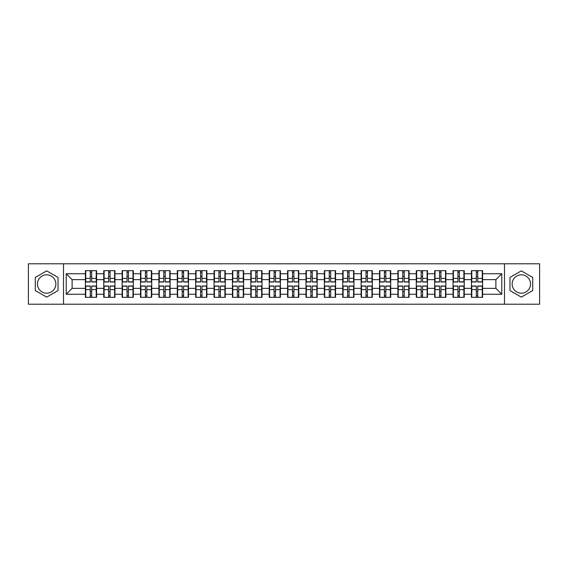 <?xml version="1.0" encoding="UTF-8"?>
<svg xmlns="http://www.w3.org/2000/svg" width="568" height="568" viewBox="0 0 568 568"><rect width="100%" height="100%" fill="white"/><g stroke="black" fill="none" stroke-linecap="round" stroke-linejoin="round"><path stroke-width="0.85" d="M521.332 274.805A9.194 9.194 0 0 0 512.144 284A9.194 9.194 0 0 0 521.332 293.195A9.194 9.194 0 0 0 530.526 284A9.194 9.194 0 0 0 521.332 274.805M46.668 293.195A9.194 9.194 0 0 1 37.474 284A9.194 9.194 0 0 1 46.668 274.805A9.194 9.194 0 0 1 55.856 284A9.194 9.194 0 0 1 46.668 293.195M504.483 304.207L539.6 304.207L539.6 263.793L504.483 263.793L504.483 304.207L63.517 304.207L63.517 263.793L28.4 263.793L28.4 304.207L63.517 304.207M482.623 291.483L482.267 291.483M471.781 291.483L471.426 291.483M471.426 276.517L471.781 276.517M482.267 276.517L482.623 276.517M482.623 274.983L482.267 274.983M471.781 274.983L471.426 274.983M471.426 293.017L471.781 293.017M482.267 293.017L482.623 293.017M464.241 291.483L463.886 291.483M453.399 291.483L453.044 291.483M453.044 276.517L453.399 276.517M463.886 276.517L464.241 276.517M464.241 274.983L463.886 274.983M453.399 274.983L453.044 274.983M453.044 293.017L453.399 293.017M463.886 293.017L464.241 293.017M445.859 291.483L445.504 291.483M435.017 291.483L434.662 291.483M434.662 276.517L435.017 276.517M445.504 276.517L445.859 276.517M445.859 274.983L445.504 274.983M435.017 274.983L434.662 274.983M434.662 293.017L435.017 293.017M445.504 293.017L445.859 293.017M409.088 291.483L408.733 291.483M398.246 291.483L397.891 291.483M397.891 276.517L398.246 276.517M408.733 276.517L409.088 276.517M409.088 274.983L408.733 274.983M398.246 274.983L397.891 274.983M397.891 293.017L398.246 293.017M408.733 293.017L409.088 293.017M390.706 291.483L390.351 291.483M379.864 291.483L379.509 291.483M379.509 276.517L379.864 276.517M390.351 276.517L390.706 276.517M390.706 274.983L390.351 274.983M379.864 274.983L379.509 274.983M379.509 293.017L379.864 293.017M390.351 293.017L390.706 293.017M372.324 291.483L371.969 291.483M361.482 291.483L361.127 291.483M361.127 276.517L361.482 276.517M371.969 276.517L372.324 276.517M372.324 274.983L371.969 274.983M361.482 274.983L361.127 274.983M361.127 293.017L361.482 293.017M371.969 293.017L372.324 293.017M353.942 291.483L353.587 291.483M343.1 291.483L342.745 291.483M342.745 276.517L343.1 276.517M353.587 276.517L353.942 276.517M353.942 274.983L353.587 274.983M343.1 274.983L342.745 274.983M342.745 293.017L343.1 293.017M353.587 293.017L353.942 293.017M317.171 291.483L316.816 291.483M306.329 291.483L305.974 291.483M305.974 276.517L306.329 276.517M316.816 276.517L317.171 276.517M317.171 274.983L316.816 274.983M306.329 274.983L305.974 274.983M305.974 293.017L306.329 293.017M316.816 293.017L317.171 293.017M298.789 291.483L298.434 291.483M287.948 291.483L287.593 291.483M287.593 276.517L287.948 276.517M298.434 276.517L298.789 276.517M298.789 274.983L298.434 274.983M287.948 274.983L287.593 274.983M287.593 293.017L287.948 293.017M298.434 293.017L298.789 293.017M280.407 291.483L280.052 291.483M269.566 291.483L269.211 291.483M269.211 276.517L269.566 276.517M280.052 276.517L280.407 276.517M280.407 274.983L280.052 274.983M269.566 274.983L269.211 274.983M269.211 293.017L269.566 293.017M280.052 293.017L280.407 293.017M262.026 291.483L261.671 291.483M251.184 291.483L250.829 291.483M250.829 276.517L251.184 276.517M261.671 276.517L262.026 276.517M262.026 274.983L261.671 274.983M251.184 274.983L250.829 274.983M250.829 293.017L251.184 293.017M261.671 293.017L262.026 293.017M225.255 291.483L224.9 291.483M214.413 291.483L214.058 291.483M214.058 276.517L214.413 276.517M224.9 276.517L225.255 276.517M225.255 274.983L224.9 274.983M214.413 274.983L214.058 274.983M214.058 293.017L214.413 293.017M224.9 293.017L225.255 293.017M206.873 291.483L206.518 291.483M196.031 291.483L195.676 291.483M195.676 276.517L196.031 276.517M206.518 276.517L206.873 276.517M206.873 274.983L206.518 274.983M196.031 274.983L195.676 274.983M195.676 293.017L196.031 293.017M206.518 293.017L206.873 293.017M188.491 291.483L188.136 291.483M177.649 291.483L177.294 291.483M177.294 276.517L177.649 276.517M188.136 276.517L188.491 276.517M188.491 274.983L188.136 274.983M177.649 274.983L177.294 274.983M177.294 293.017L177.649 293.017M188.136 293.017L188.491 293.017M170.109 291.483L169.754 291.483M159.267 291.483L158.912 291.483M158.912 276.517L159.267 276.517M169.754 276.517L170.109 276.517M170.109 274.983L169.754 274.983M159.267 274.983L158.912 274.983M158.912 293.017L159.267 293.017M169.754 293.017L170.109 293.017M133.338 291.483L132.983 291.483M122.496 291.483L122.141 291.483M122.141 276.517L122.496 276.517M132.983 276.517L133.338 276.517M133.338 274.983L132.983 274.983M122.496 274.983L122.141 274.983M122.141 293.017L122.496 293.017M132.983 293.017L133.338 293.017M114.956 291.483L114.601 291.483M104.114 291.483L103.759 291.483M103.759 276.517L104.114 276.517M114.601 276.517L114.956 276.517M114.956 274.983L114.601 274.983M104.114 274.983L103.759 274.983M103.759 293.017L104.114 293.017M114.601 293.017L114.956 293.017M504.483 263.793L63.517 263.793M495.878 288.359L495.878 279.641L482.623 279.641L482.623 288.359L495.878 288.359L501.771 294.252L501.771 273.748L482.623 273.748L482.623 270.68L471.426 270.68L471.426 279.641L464.241 279.641L464.241 288.359L471.426 288.359L471.426 279.641M501.771 294.252L482.623 294.252L482.623 297.32L471.426 297.32L471.426 294.252L464.241 294.252L464.241 297.32L453.044 297.32L453.044 294.252L445.859 294.252L445.859 297.32L434.662 297.32L434.662 294.252L427.47 294.252L427.47 297.32L416.28 297.32L416.28 294.252L409.088 294.252L409.088 297.32L397.891 297.32L397.891 294.252L390.706 294.252L390.706 297.32L379.509 297.32L379.509 294.252L372.324 294.252L372.324 297.32L361.127 297.32L361.127 294.252L353.942 294.252L353.942 297.32L342.745 297.32L342.745 294.252L335.553 294.252L335.553 297.32L324.363 297.32L324.363 294.252L317.171 294.252L317.171 297.32L305.974 297.32L305.974 294.252L298.789 294.252L298.789 297.32L287.593 297.32L287.593 294.252L280.407 294.252L280.407 297.32L269.211 297.32L269.211 294.252L262.026 294.252L262.026 297.32L250.829 297.32L250.829 294.252L243.636 294.252L243.636 297.32L232.447 297.32L232.447 294.252L225.255 294.252L225.255 297.32L214.058 297.32L214.058 294.252L206.873 294.252L206.873 297.32L195.676 297.32L195.676 294.252L188.491 294.252L188.491 297.32L177.294 297.32L177.294 294.252L170.109 294.252L170.109 297.32L158.912 297.32L158.912 294.252L151.72 294.252L151.72 297.32L140.53 297.32L140.53 294.252L133.338 294.252L133.338 297.32L122.141 297.32L122.141 294.252L114.956 294.252L114.956 297.32L103.759 297.32L103.759 294.252L96.574 294.252L96.574 297.32L85.377 297.32L85.377 294.252L66.229 294.252L66.229 273.748L85.377 273.748L85.377 279.641L72.122 279.641L72.122 288.359L85.377 288.359L85.377 279.641M471.426 273.748L464.241 273.748L464.241 270.68L453.044 270.68L453.044 273.748L445.859 273.748L445.859 270.68L434.662 270.68L434.662 273.748L427.47 273.748L427.47 270.68L416.28 270.68L416.28 273.748L409.088 273.748L409.088 270.68L397.891 270.68L397.891 273.748L390.706 273.748L390.706 270.68L379.509 270.68L379.509 273.748L372.324 273.748L372.324 270.68L361.127 270.68L361.127 273.748L353.942 273.748L353.942 270.68L342.745 270.68L342.745 273.748L335.553 273.748L335.553 270.68L324.363 270.68L324.363 273.748L317.171 273.748L317.171 270.68L305.974 270.68L305.974 273.748L298.789 273.748L298.789 270.68L287.593 270.68L287.593 273.748L280.407 273.748L280.407 270.68L269.211 270.68L269.211 273.748L262.026 273.748L262.026 270.68L250.829 270.68L250.829 273.748L243.636 273.748L243.636 270.68L232.447 270.68L232.447 273.748L225.255 273.748L225.255 270.68L214.058 270.68L214.058 273.748L206.873 273.748L206.873 270.68L195.676 270.68L195.676 273.748L188.491 273.748L188.491 270.68L177.294 270.68L177.294 273.748L170.109 273.748L170.109 270.68L158.912 270.68L158.912 273.748L151.72 273.748L151.72 270.68L140.53 270.68L140.53 273.748L133.338 273.748L133.338 270.68L122.141 270.68L122.141 273.748L114.956 273.748L114.956 270.68L103.759 270.68L103.759 273.748L96.574 273.748L96.574 270.68L85.377 270.68L85.377 273.748M471.426 288.359L471.426 294.252M464.241 288.359L464.241 294.252M464.241 273.748L464.241 279.641M445.859 288.359L453.044 288.359L453.044 279.641L445.859 279.641L445.859 294.252M453.044 288.359L453.044 294.252M453.044 273.748L453.044 279.641M445.859 273.748L445.859 279.641M427.47 288.359L434.662 288.359L434.662 279.641L427.47 279.641L427.47 294.252M434.662 288.359L434.662 294.252M434.662 273.748L434.662 279.641M427.47 273.748L427.47 279.641M409.088 288.359L416.28 288.359L416.28 279.641L409.088 279.641L409.088 294.252M416.28 288.359L416.28 294.252M416.28 273.748L416.28 279.641M409.088 273.748L409.088 279.641M390.706 288.359L397.891 288.359L397.891 279.641L390.706 279.641L390.706 294.252M397.891 288.359L397.891 294.252M397.891 273.748L397.891 279.641M390.706 273.748L390.706 279.641M372.324 288.359L379.509 288.359L379.509 279.641L372.324 279.641L372.324 294.252M379.509 288.359L379.509 294.252M379.509 273.748L379.509 279.641M372.324 273.748L372.324 279.641M353.942 288.359L361.127 288.359L361.127 279.641L353.942 279.641L353.942 294.252M361.127 288.359L361.127 294.252M361.127 273.748L361.127 279.641M353.942 273.748L353.942 279.641M335.553 288.359L342.745 288.359L342.745 279.641L335.553 279.641L335.553 294.252M342.745 288.359L342.745 294.252M342.745 273.748L342.745 279.641M335.553 273.748L335.553 279.641M317.171 288.359L324.363 288.359L324.363 279.641L317.171 279.641L317.171 294.252M324.363 288.359L324.363 294.252M324.363 273.748L324.363 279.641M317.171 273.748L317.171 279.641M298.789 288.359L305.974 288.359L305.974 279.641L298.789 279.641L298.789 294.252M305.974 288.359L305.974 294.252M305.974 273.748L305.974 279.641M298.789 273.748L298.789 279.641M280.407 288.359L287.593 288.359L287.593 279.641L280.407 279.641L280.407 294.252M287.593 288.359L287.593 294.252M287.593 273.748L287.593 279.641M280.407 273.748L280.407 279.641M262.026 288.359L269.211 288.359L269.211 279.641L262.026 279.641L262.026 294.252M269.211 288.359L269.211 294.252M269.211 273.748L269.211 279.641M262.026 273.748L262.026 279.641M243.636 288.359L250.829 288.359L250.829 279.641L243.636 279.641L243.636 294.252M250.829 288.359L250.829 294.252M250.829 273.748L250.829 279.641M243.636 273.748L243.636 279.641M225.255 288.359L232.447 288.359L232.447 279.641L225.255 279.641L225.255 294.252M232.447 288.359L232.447 294.252M232.447 273.748L232.447 279.641M225.255 273.748L225.255 279.641M206.873 288.359L214.058 288.359L214.058 279.641L206.873 279.641L206.873 294.252M214.058 288.359L214.058 294.252M214.058 273.748L214.058 279.641M206.873 273.748L206.873 279.641M188.491 288.359L195.676 288.359L195.676 279.641L188.491 279.641L188.491 294.252M195.676 288.359L195.676 294.252M195.676 273.748L195.676 279.641M188.491 273.748L188.491 279.641M170.109 288.359L177.294 288.359L177.294 279.641L170.109 279.641L170.109 294.252M177.294 288.359L177.294 294.252M177.294 273.748L177.294 279.641M170.109 273.748L170.109 279.641M151.72 288.359L158.912 288.359L158.912 279.641L151.72 279.641L151.72 294.252M158.912 288.359L158.912 294.252M158.912 273.748L158.912 279.641M151.72 273.748L151.72 279.641M133.338 288.359L140.53 288.359L140.53 279.641L133.338 279.641L133.338 294.252M140.53 288.359L140.53 294.252M140.53 273.748L140.53 279.641M133.338 273.748L133.338 279.641M114.956 288.359L122.141 288.359L122.141 279.641L114.956 279.641L114.956 294.252M122.141 288.359L122.141 294.252M122.141 273.748L122.141 279.641M114.956 273.748L114.956 279.641M96.574 288.359L103.759 288.359L103.759 279.641L96.574 279.641L96.574 294.252M103.759 288.359L103.759 294.252M103.759 273.748L103.759 279.641M96.574 273.748L96.574 279.641M96.574 291.483L96.219 291.483M85.733 291.483L85.377 291.483M85.377 276.517L85.733 276.517M96.219 276.517L96.574 276.517M96.574 274.983L96.219 274.983M85.733 274.983L85.377 274.983M85.377 293.017L85.733 293.017M96.219 293.017L96.574 293.017M85.377 288.359L85.377 294.252M72.122 288.359L66.229 294.252M66.229 273.748L72.122 279.641M482.623 288.359L482.623 294.252M482.623 273.748L482.623 279.641M501.771 273.748L495.878 279.641M46.668 270.872L35.294 277.433L35.294 290.567L46.668 297.128L58.035 290.567L58.035 277.433L46.668 270.872M509.965 290.567L521.332 297.128L532.706 290.567L532.706 277.433L521.332 270.872L509.965 277.433L509.965 290.567M96.219 270.68L96.219 281.998L91.682 281.998L91.682 270.68M90.269 270.68L90.269 281.998L85.733 281.998L85.733 270.68M90.269 272.214L91.682 272.214M91.682 276.573L90.269 276.573M85.733 297.32L85.733 286.002L90.269 286.002L90.269 297.32M91.682 297.32L91.682 286.002L96.219 286.002L96.219 297.32M91.682 295.786L90.269 295.786M90.269 291.427L91.682 291.427M114.601 270.68L114.601 281.998L110.064 281.998L110.064 270.68M108.651 270.68L108.651 281.998L104.114 281.998L104.114 270.68M108.651 272.214L110.064 272.214M110.064 276.573L108.651 276.573M132.983 270.68L132.983 281.998L128.446 281.998L128.446 270.68M127.033 270.68L127.033 281.998L122.496 281.998L122.496 270.68M127.033 272.214L128.446 272.214M128.446 276.573L127.033 276.573M151.372 270.68L151.372 281.998L146.828 281.998L146.828 270.68M145.415 270.68L145.415 281.998L140.878 281.998L140.878 270.68M145.415 272.214L146.828 272.214M146.828 276.573L145.415 276.573M169.754 270.68L169.754 281.998L165.217 281.998L165.217 270.68M163.804 270.68L163.804 281.998L159.267 281.998L159.267 270.68M163.804 272.214L165.217 272.214M165.217 276.573L163.804 276.573M188.136 270.68L188.136 281.998L183.599 281.998L183.599 270.68M182.186 270.68L182.186 281.998L177.649 281.998L177.649 270.68M182.186 272.214L183.599 272.214M183.599 276.573L182.186 276.573M104.114 297.32L104.114 286.002L108.651 286.002L108.651 297.32M110.064 297.32L110.064 286.002L114.601 286.002L114.601 297.32M110.064 295.786L108.651 295.786M108.651 291.427L110.064 291.427M122.496 297.32L122.496 286.002L127.033 286.002L127.033 297.32M128.446 297.32L128.446 286.002L132.983 286.002L132.983 297.32M128.446 295.786L127.033 295.786M127.033 291.427L128.446 291.427M140.878 297.32L140.878 286.002L145.415 286.002L145.415 297.32M146.828 297.32L146.828 286.002L151.372 286.002L151.372 297.32M146.828 295.786L145.415 295.786M145.415 291.427L146.828 291.427M159.267 297.32L159.267 286.002L163.804 286.002L163.804 297.32M165.217 297.32L165.217 286.002L169.754 286.002L169.754 297.32M165.217 295.786L163.804 295.786M163.804 291.427L165.217 291.427M177.649 297.32L177.649 286.002L182.186 286.002L182.186 297.32M183.599 297.32L183.599 286.002L188.136 286.002L188.136 297.32M183.599 295.786L182.186 295.786M182.186 291.427L183.599 291.427M206.518 270.68L206.518 281.998L201.981 281.998L201.981 270.68M200.568 270.68L200.568 281.998L196.031 281.998L196.031 270.68M200.568 272.214L201.981 272.214M201.981 276.573L200.568 276.573M196.031 297.32L196.031 286.002L200.568 286.002L200.568 297.32M201.981 297.32L201.981 286.002L206.518 286.002L206.518 297.32M201.981 295.786L200.568 295.786M200.568 291.427L201.981 291.427M224.9 270.68L224.9 281.998L220.363 281.998L220.363 270.68M218.95 270.68L218.95 281.998L214.413 281.998L214.413 270.68M218.95 272.214L220.363 272.214M220.363 276.573L218.95 276.573M214.413 297.32L214.413 286.002L218.95 286.002L218.95 297.32M220.363 297.32L220.363 286.002L224.9 286.002L224.9 297.32M220.363 295.786L218.95 295.786M218.95 291.427L220.363 291.427M243.289 270.68L243.289 281.998L238.752 281.998L238.752 270.68M237.332 270.68L237.332 281.998L232.795 281.998L232.795 270.68M237.332 272.214L238.752 272.214M238.752 276.573L237.332 276.573M232.795 297.32L232.795 286.002L237.332 286.002L237.332 297.32M238.752 297.32L238.752 286.002L243.289 286.002L243.289 297.32M238.752 295.786L237.332 295.786M237.332 291.427L238.752 291.427M261.671 270.68L261.671 281.998L257.134 281.998L257.134 270.68M255.721 270.68L255.721 281.998L251.184 281.998L251.184 270.68M255.721 272.214L257.134 272.214M257.134 276.573L255.721 276.573M251.184 297.32L251.184 286.002L255.721 286.002L255.721 297.32M257.134 297.32L257.134 286.002L261.671 286.002L261.671 297.32M257.134 295.786L255.721 295.786M255.721 291.427L257.134 291.427M280.052 270.68L280.052 281.998L275.515 281.998L275.515 270.68M274.103 270.68L274.103 281.998L269.566 281.998L269.566 270.68M274.103 272.214L275.515 272.214M275.515 276.573L274.103 276.573M269.566 297.32L269.566 286.002L274.103 286.002L274.103 297.32M275.515 297.32L275.515 286.002L280.052 286.002L280.052 297.32M275.515 295.786L274.103 295.786M274.103 291.427L275.515 291.427M298.434 270.68L298.434 281.998L293.897 281.998L293.897 270.68M292.484 270.68L292.484 281.998L287.948 281.998L287.948 270.68M292.484 272.214L293.897 272.214M293.897 276.573L292.484 276.573M287.948 297.32L287.948 286.002L292.484 286.002L292.484 297.32M293.897 297.32L293.897 286.002L298.434 286.002L298.434 297.32M293.897 295.786L292.484 295.786M292.484 291.427L293.897 291.427M316.816 270.68L316.816 281.998L312.279 281.998L312.279 270.68M310.866 270.68L310.866 281.998L306.329 281.998L306.329 270.68M310.866 272.214L312.279 272.214M312.279 276.573L310.866 276.573M306.329 297.32L306.329 286.002L310.866 286.002L310.866 297.32M312.279 297.32L312.279 286.002L316.816 286.002L316.816 297.32M312.279 295.786L310.866 295.786M310.866 291.427L312.279 291.427M335.205 270.68L335.205 281.998L330.668 281.998L330.668 270.68M329.248 270.68L329.248 281.998L324.711 281.998L324.711 270.68M329.248 272.214L330.668 272.214M330.668 276.573L329.248 276.573M324.711 297.32L324.711 286.002L329.248 286.002L329.248 297.32M330.668 297.32L330.668 286.002L335.205 286.002L335.205 297.32M330.668 295.786L329.248 295.786M329.248 291.427L330.668 291.427M353.587 270.68L353.587 281.998L349.05 281.998L349.05 270.68M347.637 270.68L347.637 281.998L343.1 281.998L343.1 270.68M347.637 272.214L349.05 272.214M349.05 276.573L347.637 276.573M343.1 297.32L343.1 286.002L347.637 286.002L347.637 297.32M349.05 297.32L349.05 286.002L353.587 286.002L353.587 297.32M349.05 295.786L347.637 295.786M347.637 291.427L349.05 291.427M371.969 270.68L371.969 281.998L367.432 281.998L367.432 270.68M366.019 270.68L366.019 281.998L361.482 281.998L361.482 270.68M366.019 272.214L367.432 272.214M367.432 276.573L366.019 276.573M361.482 297.32L361.482 286.002L366.019 286.002L366.019 297.32M367.432 297.32L367.432 286.002L371.969 286.002L371.969 297.32M367.432 295.786L366.019 295.786M366.019 291.427L367.432 291.427M390.351 270.68L390.351 281.998L385.814 281.998L385.814 270.68M384.401 270.68L384.401 281.998L379.864 281.998L379.864 270.68M384.401 272.214L385.814 272.214M385.814 276.573L384.401 276.573M379.864 297.32L379.864 286.002L384.401 286.002L384.401 297.32M385.814 297.32L385.814 286.002L390.351 286.002L390.351 297.32M385.814 295.786L384.401 295.786M384.401 291.427L385.814 291.427M408.733 270.68L408.733 281.998L404.196 281.998L404.196 270.68M402.783 270.68L402.783 281.998L398.246 281.998L398.246 270.68M402.783 272.214L404.196 272.214M404.196 276.573L402.783 276.573M398.246 297.32L398.246 286.002L402.783 286.002L402.783 297.32M404.196 297.32L404.196 286.002L408.733 286.002L408.733 297.32M404.196 295.786L402.783 295.786M402.783 291.427L404.196 291.427M427.122 270.68L427.122 281.998L422.585 281.998L422.585 270.68M421.172 270.68L421.172 281.998L416.628 281.998L416.628 270.68M421.172 272.214L422.585 272.214M422.585 276.573L421.172 276.573M416.628 297.32L416.628 286.002L421.172 286.002L421.172 297.32M422.585 297.32L422.585 286.002L427.122 286.002L427.122 297.32M422.585 295.786L421.172 295.786M421.172 291.427L422.585 291.427M445.504 270.68L445.504 281.998L440.967 281.998L440.967 270.68M439.554 270.68L439.554 281.998L435.017 281.998L435.017 270.68M439.554 272.214L440.967 272.214M440.967 276.573L439.554 276.573M435.017 297.32L435.017 286.002L439.554 286.002L439.554 297.32M440.967 297.32L440.967 286.002L445.504 286.002L445.504 297.32M440.967 295.786L439.554 295.786M439.554 291.427L440.967 291.427M463.886 270.68L463.886 281.998L459.349 281.998L459.349 270.68M457.936 270.68L457.936 281.998L453.399 281.998L453.399 270.68M457.936 272.214L459.349 272.214M459.349 276.573L457.936 276.573M453.399 297.32L453.399 286.002L457.936 286.002L457.936 297.32M459.349 297.32L459.349 286.002L463.886 286.002L463.886 297.32M459.349 295.786L457.936 295.786M457.936 291.427L459.349 291.427M482.267 270.68L482.267 281.998L477.731 281.998L477.731 270.68M476.318 270.68L476.318 281.998L471.781 281.998L471.781 270.68M476.318 272.214L477.731 272.214M477.731 276.573L476.318 276.573M471.781 297.32L471.781 286.002L476.318 286.002L476.318 297.32M477.731 297.32L477.731 286.002L482.267 286.002L482.267 297.32M477.731 295.786L476.318 295.786M476.318 291.427L477.731 291.427M90.269 278.363L85.733 278.363M90.269 281.849L85.733 281.849M96.219 278.363L91.682 278.363M96.219 281.849L91.682 281.849M91.682 289.637L96.219 289.637M91.682 286.151L96.219 286.151M85.733 289.637L90.269 289.637M85.733 286.151L90.269 286.151M108.651 278.363L104.114 278.363M108.651 281.849L104.114 281.849M114.601 278.363L110.064 278.363M114.601 281.849L110.064 281.849M127.033 278.363L122.496 278.363M127.033 281.849L122.496 281.849M132.983 278.363L128.446 278.363M132.983 281.849L128.446 281.849M145.415 278.363L140.878 278.363M145.415 281.849L140.878 281.849M151.372 278.363L146.828 278.363M151.372 281.849L146.828 281.849M163.804 278.363L159.267 278.363M163.804 281.849L159.267 281.849M169.754 278.363L165.217 278.363M169.754 281.849L165.217 281.849M182.186 278.363L177.649 278.363M182.186 281.849L177.649 281.849M188.136 278.363L183.599 278.363M188.136 281.849L183.599 281.849M110.064 289.637L114.601 289.637M110.064 286.151L114.601 286.151M104.114 289.637L108.651 289.637M104.114 286.151L108.651 286.151M128.446 289.637L132.983 289.637M128.446 286.151L132.983 286.151M122.496 289.637L127.033 289.637M122.496 286.151L127.033 286.151M146.828 289.637L151.372 289.637M146.828 286.151L151.372 286.151M140.878 289.637L145.415 289.637M140.878 286.151L145.415 286.151M165.217 289.637L169.754 289.637M165.217 286.151L169.754 286.151M159.267 289.637L163.804 289.637M159.267 286.151L163.804 286.151M183.599 289.637L188.136 289.637M183.599 286.151L188.136 286.151M177.649 289.637L182.186 289.637M177.649 286.151L182.186 286.151M200.568 278.363L196.031 278.363M200.568 281.849L196.031 281.849M206.518 278.363L201.981 278.363M206.518 281.849L201.981 281.849M201.981 289.637L206.518 289.637M201.981 286.151L206.518 286.151M196.031 289.637L200.568 289.637M196.031 286.151L200.568 286.151M218.95 278.363L214.413 278.363M218.95 281.849L214.413 281.849M224.9 278.363L220.363 278.363M224.9 281.849L220.363 281.849M220.363 289.637L224.9 289.637M220.363 286.151L224.9 286.151M214.413 289.637L218.95 289.637M214.413 286.151L218.95 286.151M237.332 278.363L232.795 278.363M237.332 281.849L232.795 281.849M243.289 278.363L238.752 278.363M243.289 281.849L238.752 281.849M238.752 289.637L243.289 289.637M238.752 286.151L243.289 286.151M232.795 289.637L237.332 289.637M232.795 286.151L237.332 286.151M255.721 278.363L251.184 278.363M255.721 281.849L251.184 281.849M261.671 278.363L257.134 278.363M261.671 281.849L257.134 281.849M257.134 289.637L261.671 289.637M257.134 286.151L261.671 286.151M251.184 289.637L255.721 289.637M251.184 286.151L255.721 286.151M274.103 278.363L269.566 278.363M274.103 281.849L269.566 281.849M280.052 278.363L275.515 278.363M280.052 281.849L275.515 281.849M275.515 289.637L280.052 289.637M275.515 286.151L280.052 286.151M269.566 289.637L274.103 289.637M269.566 286.151L274.103 286.151M292.484 278.363L287.948 278.363M292.484 281.849L287.948 281.849M298.434 278.363L293.897 278.363M298.434 281.849L293.897 281.849M293.897 289.637L298.434 289.637M293.897 286.151L298.434 286.151M287.948 289.637L292.484 289.637M287.948 286.151L292.484 286.151M310.866 278.363L306.329 278.363M310.866 281.849L306.329 281.849M316.816 278.363L312.279 278.363M316.816 281.849L312.279 281.849M312.279 289.637L316.816 289.637M312.279 286.151L316.816 286.151M306.329 289.637L310.866 289.637M306.329 286.151L310.866 286.151M329.248 278.363L324.711 278.363M329.248 281.849L324.711 281.849M335.205 278.363L330.668 278.363M335.205 281.849L330.668 281.849M330.668 289.637L335.205 289.637M330.668 286.151L335.205 286.151M324.711 289.637L329.248 289.637M324.711 286.151L329.248 286.151M347.637 278.363L343.1 278.363M347.637 281.849L343.1 281.849M353.587 278.363L349.05 278.363M353.587 281.849L349.05 281.849M349.05 289.637L353.587 289.637M349.05 286.151L353.587 286.151M343.1 289.637L347.637 289.637M343.1 286.151L347.637 286.151M366.019 278.363L361.482 278.363M366.019 281.849L361.482 281.849M371.969 278.363L367.432 278.363M371.969 281.849L367.432 281.849M367.432 289.637L371.969 289.637M367.432 286.151L371.969 286.151M361.482 289.637L366.019 289.637M361.482 286.151L366.019 286.151M384.401 278.363L379.864 278.363M384.401 281.849L379.864 281.849M390.351 278.363L385.814 278.363M390.351 281.849L385.814 281.849M385.814 289.637L390.351 289.637M385.814 286.151L390.351 286.151M379.864 289.637L384.401 289.637M379.864 286.151L384.401 286.151M402.783 278.363L398.246 278.363M402.783 281.849L398.246 281.849M408.733 278.363L404.196 278.363M408.733 281.849L404.196 281.849M404.196 289.637L408.733 289.637M404.196 286.151L408.733 286.151M398.246 289.637L402.783 289.637M398.246 286.151L402.783 286.151M421.172 278.363L416.628 278.363M421.172 281.849L416.628 281.849M427.122 278.363L422.585 278.363M427.122 281.849L422.585 281.849M422.585 289.637L427.122 289.637M422.585 286.151L427.122 286.151M416.628 289.637L421.172 289.637M416.628 286.151L421.172 286.151M439.554 278.363L435.017 278.363M439.554 281.849L435.017 281.849M445.504 278.363L440.967 278.363M445.504 281.849L440.967 281.849M440.967 289.637L445.504 289.637M440.967 286.151L445.504 286.151M435.017 289.637L439.554 289.637M435.017 286.151L439.554 286.151M457.936 278.363L453.399 278.363M457.936 281.849L453.399 281.849M463.886 278.363L459.349 278.363M463.886 281.849L459.349 281.849M459.349 289.637L463.886 289.637M459.349 286.151L463.886 286.151M453.399 289.637L457.936 289.637M453.399 286.151L457.936 286.151M476.318 278.363L471.781 278.363M476.318 281.849L471.781 281.849M482.267 278.363L477.731 278.363M482.267 281.849L477.731 281.849M477.731 289.637L482.267 289.637M477.731 286.151L482.267 286.151M471.781 289.637L476.318 289.637M471.781 286.151L476.318 286.151"/></g></svg>
